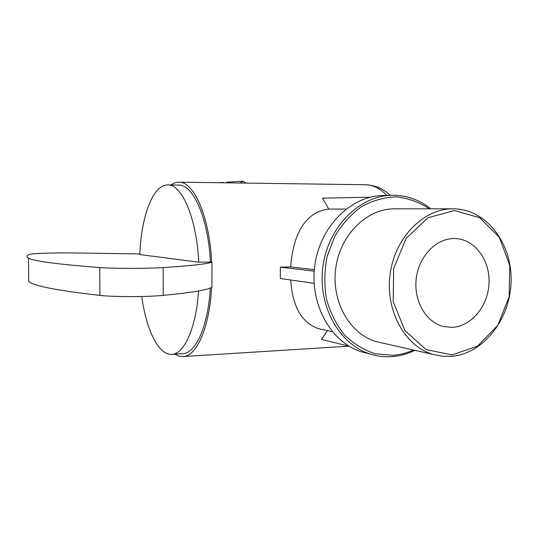 <?xml version="1.0" encoding="UTF-8"?>
<svg xmlns="http://www.w3.org/2000/svg" width="538" height="538" viewBox="0 0 538 538"><rect width="100%" height="100%" fill="white"/><g stroke="black" fill="none" stroke-linecap="round" stroke-linejoin="round"><path stroke-width="0.81" d="M349.135 346.203L321.394 339.424L327.521 330.648M346.015 209.094L328.785 209.094L322.45 198.172L370.299 197.19M290.661 279.989C292.531 306.64 301.737 322.834 318.274 328.563L323.029 329.639M328.785 209.094C304.918 211.737 293.075 235.052 290.634 266.915L314.353 269.646M211.602 287.453C209.564 327.588 196.511 356.519 182.994 356.56L178.872 356.075L174.816 354.125M170.701 184.998L174.655 182.853L178.751 182.167C193.707 181.178 209.571 216.632 211.636 262.08L198.757 262.174L139.806 254.548C141.185 216.78 152.893 184.534 167.668 184.958C181.763 183.996 196.713 218.226 198.757 262.174M314.118 283.297L280.305 278.529L280.359 267.164L290.634 266.915M245.846 183.095L242.981 181.219L240.103 183.014M280.359 267.164L314.232 271.165M242.981 181.219L226.949 182.207L225.953 182.819M223.902 182.792L223.337 182.422L222.772 182.772M218.589 182.718L223.337 182.422M167.668 184.958L178.623 185.092C193.061 184.144 208.327 218.206 210.398 261.925M210.318 288.012C208.172 326.223 195.677 353.587 182.725 353.641L171.79 354.313C184.137 354.226 196.094 328.146 198.535 290.964M141.756 296.492C146.188 329.565 158.488 355.302 171.79 354.313M99.913 295.389L99.752 267.541C113.686 268.644 146.464 268.657 163.162 267.574C190.6 265.839 206.868 264.017 211.965 262.12L211.945 287.279C206.848 290.09 190.607 292.793 163.216 295.389C146.551 297.003 113.827 297.003 99.913 295.389C57.163 290.527 33.43 285.886 28.722 281.455L28.487 258.079C26.066 256.767 26.449 255.537 29.637 254.38C31.594 253.526 51.07 252.82 69.032 252.887L139.833 253.936M99.752 267.541C56.941 264.232 33.188 261.078 28.487 258.079M452.438 327.346L443.951 326.62C425.982 322.632 413.164 300.433 416.338 277.769C419.297 255.086 437.529 237.339 455.868 238.563C475.041 239.565 490.071 260.217 489.022 283.049C488.215 305.873 471.591 326.351 452.438 327.346M369.162 353.735L361.475 351.825C330.769 342.229 309.458 304.118 314.824 265.51C319.915 226.861 350.541 196.148 382.639 195.502L383.453 195.482M430.817 208.825C419.196 199.564 406.116 195.052 391.563 195.294C359.122 195.946 328.119 227.137 322.948 266.377C317.501 305.584 339.041 344.266 370.083 353.97C377.232 356.257 384.509 357.145 391.92 356.647C399.875 356.069 407.535 353.97 414.899 350.352M413.48 350.03C406.815 353.036 399.929 354.791 392.814 355.302L375.248 353.762C363.789 350.056 353.479 343.708 344.32 334.717C336.169 324.394 330.197 312.423 326.418 298.805C324.098 284.642 324.367 270.419 327.212 256.128L334.838 236.229C342.074 224.164 350.984 214.299 361.556 206.626C372.753 200.513 384.354 197.264 396.365 196.881C408.221 198.186 419.21 202.167 429.344 208.825M382.283 342.995L376.398 341.67C349.787 334.185 331.119 301.428 335.759 268.18C340.13 234.891 366.788 208.596 394.381 208.838L453.016 208.811C423.614 208.529 394.953 237.44 390.144 274.05C385.047 310.614 404.939 346.492 433.292 354.495L442.048 356.243L450.931 356.398C483.359 354.186 510.629 318.953 511.1 280.802C512.028 242.638 485.753 208.704 453.016 208.811M452.014 354.919L426.076 349.565L404.953 330.628L393.224 301.63L393.614 268.556L406.103 238.502L427.898 217.816L454.233 210.56L479.688 217.715L499.358 237.379L509.768 265.483L509.177 296.707L497.771 325.362L477.515 346.142L452.014 354.919M178.751 182.167L365.699 184.749C373.056 184.864 380.104 188.414 386.856 195.402M163.216 295.389L163.162 267.574M332.397 331.751L318.274 328.57M182.994 356.56L349.001 346.169M365.699 184.749C372.478 185.193 378.106 186.8 382.579 189.564C385.342 191.367 385.154 190.822 390.366 195.321M455.868 238.563L455.128 238.536M391.563 195.294L382.639 195.502M370.083 353.97L361.475 351.825M433.292 354.495L376.398 341.67"/></g></svg>
